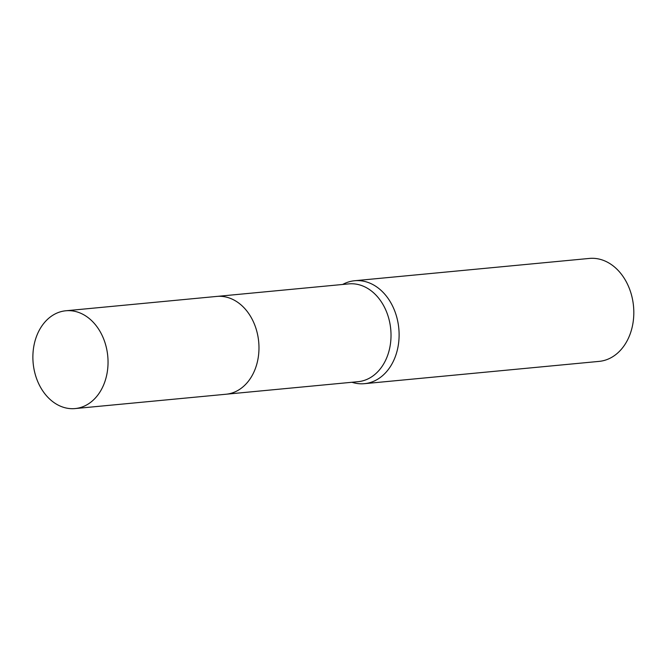 <?xml version="1.0" encoding="UTF-8"?>
<svg xmlns="http://www.w3.org/2000/svg" width="667" height="667" viewBox="0 0 667 667"><rect width="100%" height="100%" fill="white"/><g stroke="black" fill="none" stroke-linecap="round" stroke-linejoin="round"><path stroke-width="1" d="M226.73 394.164L358.087 381.682A49.116 37.46 -95.4 0 0 387.419 355.995A49.116 37.46 -95.4 0 0 383.884 306.12A49.116 37.46 -95.4 0 0 348.799 283.884L217.434 296.365M351.934 382.266A51.701 39.436 -95.4 0 0 364.44 383.675A51.701 39.436 -95.4 0 0 395.314 356.637A51.701 39.436 -95.4 0 0 391.596 304.135A51.701 39.436 -95.4 0 0 354.661 280.732A51.701 39.436 -95.4 0 0 342.646 284.467M364.44 383.675L599.149 361.381A51.701 39.436 -95.4 0 0 630.023 334.334A51.701 39.436 -95.4 0 0 626.305 281.841A51.701 39.436 -95.4 0 0 589.37 258.429L354.661 280.732M75.104 408.571L226.03 394.239A49.125 37.469 -95.4 0 0 258.504 355.569A49.125 37.469 -95.4 0 0 237.452 302.134A49.125 37.469 -95.4 0 0 216.733 296.423L65.816 310.772A49.116 37.46 -95.4 0 0 33.35 349.433A49.116 37.46 -95.4 0 0 54.402 402.851A49.116 37.46 -95.4 0 0 75.104 408.571A49.116 37.46 -95.4 0 0 107.57 369.91A49.116 37.46 -95.4 0 0 86.518 316.483A49.116 37.46 -95.4 0 0 65.816 310.772"/></g></svg>
